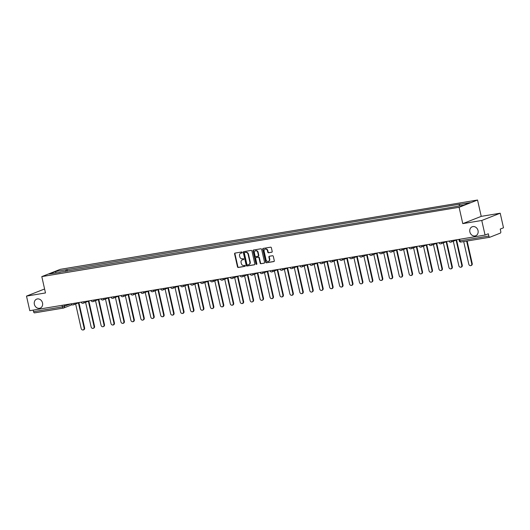 <?xml version="1.0" encoding="UTF-8"?>
<svg xmlns="http://www.w3.org/2000/svg" width="530" height="530" viewBox="0 0 530 530"><rect width="100%" height="100%" fill="white"/><g stroke="black" fill="none" stroke-linecap="round" stroke-linejoin="round"><path stroke-width="0.79" d="M242.236 252.412A0.517 0.444 -111.5 0 0 241.687 251.982L235.042 253.088A0.742 0.629 -111.5 0 0 234.578 253.91L237.493 266.855A0.742 0.629 -111.5 0 0 238.281 267.471L244.926 266.365A0.517 0.444 -111.5 0 0 244.701 265.358L243.84 265.503A2.372 2.014 -111.5 0 1 241.322 263.536L241.077 262.456A2.372 2.014 -111.5 0 1 242.21 259.919A2.372 2.014 -111.5 0 1 242.561 259.819L243.416 259.68A0.517 0.444 -111.5 0 0 243.19 258.673L242.329 258.812A2.372 2.014 -111.5 0 1 239.812 256.845L239.567 255.765A2.372 2.014 -111.5 0 1 240.7 253.227A2.372 2.014 -111.5 0 1 241.051 253.135L241.912 252.989A0.517 0.444 -111.5 0 0 242.236 252.412M469.878 231.948A4.83 4.107 -111.5 0 0 475.728 235.764A4.83 4.107 -111.5 0 0 478.033 230.596A4.83 4.107 -111.5 0 0 472.19 226.78A4.83 4.107 -111.5 0 0 469.878 231.948M34.364 304.299A4.83 4.107 -111.5 0 0 40.207 308.115A4.83 4.107 -111.5 0 0 42.519 302.948A4.83 4.107 -111.5 0 0 36.669 299.132A4.83 4.107 -111.5 0 0 34.364 304.299M271.731 252.253A0.742 0.629 -111.5 0 0 272.195 251.425L271.38 247.795A0.742 0.629 -111.5 0 0 270.591 247.179L263.211 248.404A0.742 0.629 -111.5 0 0 262.748 249.226L265.669 262.178A0.742 0.629 -111.5 0 0 266.451 262.794L273.831 261.568A0.742 0.629 -111.5 0 0 274.295 260.74L273.308 256.354A0.742 0.629 -111.5 0 0 272.519 255.738L269.359 256.262A0.742 0.629 -111.5 0 0 268.895 257.09L269.392 259.263A1.981 1.683 -111.5 0 1 266.047 259.819L264.125 251.293A1.981 1.683 -111.5 0 1 267.471 250.736L267.789 252.161A0.742 0.629 -111.5 0 0 268.577 252.777L271.943 252.167M459.099 207.283L462.783 223.627L481.77 220.473L485.056 235.055L29.786 310.686L26.5 296.104L45.487 292.951L41.804 276.607L459.099 207.283L477.543 200.022L60.248 269.346L41.804 276.607M251.929 251.028A0.742 0.629 -111.5 0 0 251.14 250.412L243.76 251.637A0.742 0.629 -111.5 0 0 243.303 252.459L246.218 265.404A0.742 0.629 -111.5 0 0 247.006 266.02L254.387 264.795A0.742 0.629 -111.5 0 0 254.85 263.973L251.929 251.028M253.486 250.021L260.866 248.795A0.742 0.629 -111.5 0 1 261.654 249.411L264.569 262.357A0.742 0.629 -111.5 0 1 264.106 263.178L260.952 263.708A0.742 0.629 -111.5 0 1 260.164 263.092L258.978 257.838A0.742 0.629 -111.5 0 0 258.19 257.222L256.096 257.573A0.742 0.629 -111.5 0 0 255.632 258.395L256.865 263.86A0.517 0.444 -111.5 0 1 255.99 264.006L253.022 250.842A0.742 0.629 -111.5 0 1 253.486 250.021M481.77 220.473L500.214 213.212L503.5 227.794L500.234 229.079L500.744 231.352A1.51 0.782 80.6 0 1 500.34 233.107L489.899 237.215A1.51 0.782 80.6 0 1 489.819 237.235L460.954 242.031A1.51 0.782 -99.4 0 1 459.974 240.832L488.832 236.042A1.51 0.782 80.6 0 0 489.819 237.235M500.214 213.212L481.227 216.366L477.543 200.022M485.056 235.055L488.322 233.77L488.832 236.042M63.322 308.082L34.629 312.846A1.51 0.782 -99.4 0 1 34.549 312.872A1.51 0.782 -99.4 0 1 33.562 311.673L62.421 306.877L70.788 303.875M33.211 310.116L33.562 311.673M44.593 288.982L26.5 296.104M60.062 272.38L49.204 273.99L55.398 271.546L66.104 269.77L65.713 271.44M459.106 205.892L459.444 204.421L460.312 204.083L66.104 269.77M459.444 204.421L470.15 202.645L463.949 205.083L452.382 207.203L59.903 272.208M462.783 223.627L481.227 216.366M67.363 271.168L66.965 269.425M55.398 271.546L56.12 272.837M242.131 252.87L241.422 252.989A2.372 2.014 -111.5 0 0 241.07 253.082A2.372 2.014 -111.5 0 0 240.892 253.168M242.395 259.852A2.372 2.014 -111.5 0 1 242.581 259.773A2.372 2.014 -111.5 0 1 242.925 259.673L243.641 259.561M235.141 253.068A0.742 0.629 -111.5 0 0 234.942 253.764L237.864 266.709A0.742 0.629 -111.5 0 0 238.652 267.325L245.145 266.245M243.86 251.618A0.742 0.629 -111.5 0 0 243.667 252.313L246.589 265.258A0.742 0.629 -111.5 0 0 247.377 265.875L254.652 264.669M244.681 252.532A0.517 0.444 -111.5 0 0 244.356 253.108L246.914 264.47A0.517 0.444 -111.5 0 0 247.464 264.901L248.371 264.748A2.372 2.014 -111.5 0 0 248.722 264.656A2.372 2.014 -111.5 0 0 249.855 262.118L248.106 254.347A2.372 2.014 -111.5 0 0 245.582 252.379L245.045 252.386A0.517 0.444 -111.5 0 0 244.9 252.439M248.901 264.569A2.372 2.014 -111.5 0 0 249.093 264.51A2.372 2.014 -111.5 0 0 250.226 261.972L249.855 262.118M245.045 252.386L245.953 252.234A2.372 2.014 -111.5 0 1 248.471 254.201L250.226 261.972M264.377 263.052L260.952 263.708M256.255 257.507A0.742 0.629 -111.5 0 1 256.467 257.428L258.56 257.077A0.742 0.629 -111.5 0 1 259.349 257.693L260.535 262.946A0.742 0.629 -111.5 0 0 261.316 263.562M253.585 250.008A0.742 0.629 -111.5 0 0 253.393 250.697L256.361 263.86A0.517 0.444 -111.5 0 0 256.785 264.291M257.752 252.393A1.981 1.683 -111.5 0 0 254.407 252.949L255.082 255.95A0.742 0.629 -111.5 0 0 255.871 256.566L257.964 256.215A0.742 0.629 -111.5 0 0 258.428 255.394L257.752 252.393L258.123 252.247A1.981 1.683 -111.5 0 0 255.546 250.763M258.335 256.07A0.742 0.629 -111.5 0 0 258.799 255.248L258.428 255.394M258.123 252.247L258.799 255.248M265.258 249.113A1.981 1.683 -111.5 0 1 267.835 250.597L268.16 252.015A0.742 0.629 -111.5 0 0 268.942 252.631L272.003 252.121M268.624 261.297A1.981 1.683 -111.5 0 0 269.757 259.117L269.392 259.263M269.459 256.248A0.742 0.629 -111.5 0 0 269.267 256.944L269.757 259.117M263.311 248.391A0.742 0.629 -111.5 0 0 263.118 249.087L266.034 262.032A0.742 0.629 -111.5 0 0 266.822 262.648L274.103 261.436M75.644 303.962L81.196 328.607A1.736 1.477 -111.5 0 0 84.124 328.116L78.433 302.862M78.546 302.822A1.51 1.285 -111.5 0 0 78.937 302.663M79.414 302.478A1.51 1.285 68.5 0 1 79.228 302.57L78.751 302.762M78.917 302.696L84.608 327.931A1.736 1.477 68.5 0 1 83.78 329.786L83.296 329.978M85.582 302.312L91.133 326.957A1.736 1.477 -111.5 0 0 94.068 326.467L88.377 301.212M88.483 301.166A1.51 1.285 -111.5 0 0 88.874 301.014M89.358 300.828A1.51 1.285 68.5 0 1 89.166 300.921L88.689 301.113M88.861 301.04L94.545 326.281A1.736 1.477 68.5 0 1 93.717 328.136L93.234 328.328M95.519 300.662L101.071 325.301A1.736 1.477 -111.5 0 0 104.006 324.817L98.315 299.563M98.421 299.516A1.51 1.285 -111.5 0 0 98.812 299.364M99.295 299.172A1.51 1.285 68.5 0 1 99.103 299.271L98.626 299.457M98.799 299.39L104.483 324.625A1.736 1.477 68.5 0 1 103.655 326.487L103.178 326.672M105.457 299.006L111.015 323.651A1.736 1.477 -111.5 0 0 113.943 323.168L108.252 297.906M108.358 297.867A1.51 1.285 -111.5 0 0 108.756 297.714L114.42 322.975A1.736 1.477 68.5 0 1 113.592 324.837L113.115 325.022M109.233 297.522A1.51 1.285 68.5 0 1 109.041 297.621L108.564 297.807M115.401 297.356L120.953 322.002A1.736 1.477 -111.5 0 0 123.881 321.518L118.19 296.257M118.296 296.217A1.51 1.285 -111.5 0 0 118.694 296.058M119.17 295.873A1.51 1.285 68.5 0 1 118.985 295.965L118.501 296.157M118.674 296.091L124.364 321.326A1.736 1.477 68.5 0 1 123.53 323.187L123.053 323.373M125.338 295.707L130.89 320.352A1.736 1.477 -111.5 0 0 133.818 319.862L128.127 294.607M128.24 294.567A1.51 1.285 -111.5 0 0 128.631 294.408M129.108 294.223A1.51 1.285 68.5 0 1 128.922 294.316L128.439 294.508M128.611 294.441L134.302 319.676A1.736 1.477 68.5 0 1 133.474 321.531L132.99 321.723M135.276 294.057L140.828 318.702A1.736 1.477 -111.5 0 0 143.762 318.212L138.065 292.957M138.178 292.911A1.51 1.285 -111.5 0 0 138.569 292.759M139.052 292.567A1.51 1.285 68.5 0 1 138.86 292.666L138.383 292.851M138.549 292.785L144.239 318.026A1.736 1.477 68.5 0 1 143.411 319.881L142.928 320.074M145.213 292.401L150.765 317.046A1.736 1.477 -111.5 0 0 153.7 316.562L148.009 291.308M148.115 291.261A1.51 1.285 -111.5 0 0 148.506 291.109M148.99 290.917A1.51 1.285 68.5 0 1 148.797 291.016L148.32 291.202M148.493 291.136L154.177 316.37A1.736 1.477 68.5 0 1 153.349 318.232L152.872 318.417M155.151 290.751L160.709 315.396A1.736 1.477 -111.5 0 0 163.637 314.913L157.947 289.652M158.053 289.612A1.51 1.285 -111.5 0 0 158.45 289.453M158.927 289.267A1.51 1.285 68.5 0 1 158.735 289.367L158.258 289.552M158.43 289.486L164.114 314.721A1.736 1.477 68.5 0 1 163.286 316.582L162.809 316.768M165.088 289.102L170.647 313.747A1.736 1.477 -111.5 0 0 173.575 313.256L167.884 288.002M167.99 287.962A1.51 1.285 -111.5 0 0 168.388 287.803M168.865 287.618A1.51 1.285 68.5 0 1 168.679 287.71L168.195 287.903M168.368 287.836L174.052 313.071A1.736 1.477 68.5 0 1 173.224 314.926L172.747 315.118M175.032 287.452L180.584 312.097A1.736 1.477 -111.5 0 0 183.512 311.607L177.822 286.352M177.934 286.306A1.51 1.285 -111.5 0 0 178.325 286.154L183.996 311.421A1.736 1.477 68.5 0 1 183.161 313.276L182.684 313.469M178.802 285.968A1.51 1.285 68.5 0 1 178.617 286.061L178.133 286.253M184.97 285.802L190.522 310.441A1.736 1.477 -111.5 0 0 193.45 309.957L187.759 284.703M187.872 284.656A1.51 1.285 -111.5 0 0 188.263 284.504M188.74 284.312A1.51 1.285 68.5 0 1 188.554 284.411L188.077 284.597M188.243 284.531L193.934 309.765A1.736 1.477 68.5 0 1 193.106 311.627L192.622 311.812M194.907 284.146L200.459 308.791A1.736 1.477 -111.5 0 0 203.394 308.308L197.697 283.046M197.809 283.007A1.51 1.285 -111.5 0 0 198.2 282.854M198.684 282.662A1.51 1.285 68.5 0 1 198.492 282.762L198.015 282.947M198.187 282.881L203.871 308.115A1.736 1.477 68.5 0 1 203.043 309.977L202.559 310.163M204.845 282.497L210.397 307.142A1.736 1.477 -111.5 0 0 213.332 306.658L207.641 281.397M207.747 281.357A1.51 1.285 -111.5 0 0 208.138 281.198M208.621 281.013A1.51 1.285 68.5 0 1 208.429 281.105L207.952 281.298M208.124 281.231L213.809 306.466A1.736 1.477 68.5 0 1 212.981 308.327L212.503 308.513M214.782 280.847L220.341 305.492A1.736 1.477 -111.5 0 0 223.269 305.002L217.578 279.747M217.684 279.701A1.51 1.285 -111.5 0 0 218.082 279.548M218.559 279.363A1.51 1.285 68.5 0 1 218.367 279.456L217.89 279.648M218.062 279.582L223.746 304.816A1.736 1.477 68.5 0 1 222.918 306.671L222.441 306.863M224.727 279.197L230.278 303.842A1.736 1.477 -111.5 0 0 233.207 303.352L227.516 278.098M227.622 278.051A1.51 1.285 -111.5 0 0 228.019 277.899M228.496 277.707A1.51 1.285 68.5 0 1 228.311 277.806L227.827 277.992M227.999 277.925L233.69 303.167A1.736 1.477 68.5 0 1 232.856 305.022L232.378 305.214M234.664 277.541L240.216 302.186A1.736 1.477 -111.5 0 0 243.144 301.702L237.453 276.441M237.566 276.402A1.51 1.285 -111.5 0 0 237.957 276.249M238.434 276.057A1.51 1.285 68.5 0 1 238.248 276.156L237.765 276.342M237.937 276.276L243.628 301.51A1.736 1.477 68.5 0 1 242.8 303.372L242.316 303.558M244.602 275.892L250.153 300.536A1.736 1.477 -111.5 0 0 253.088 300.053L247.391 274.792M247.503 274.752A1.51 1.285 -111.5 0 0 247.894 274.593M248.378 274.407A1.51 1.285 68.5 0 1 248.186 274.507L247.709 274.692M247.874 274.626L253.565 299.861A1.736 1.477 68.5 0 1 252.737 301.722L252.253 301.908M254.539 274.242L260.091 298.887A1.736 1.477 -111.5 0 0 263.026 298.397L257.335 273.142M257.441 273.102A1.51 1.285 -111.5 0 0 257.832 272.943M258.315 272.758A1.51 1.285 68.5 0 1 258.123 272.851L257.646 273.043M257.819 272.976L263.503 298.211A1.736 1.477 68.5 0 1 262.675 300.066L262.191 300.258M264.477 272.592L270.035 297.237A1.736 1.477 -111.5 0 0 272.963 296.747L267.272 271.493M267.378 271.446A1.51 1.285 -111.5 0 0 267.776 271.294M268.253 271.102A1.51 1.285 68.5 0 1 268.061 271.201L267.584 271.393M267.756 271.32L273.44 296.561A1.736 1.477 68.5 0 1 272.612 298.416L272.135 298.609M274.414 270.943L279.973 295.581A1.736 1.477 -111.5 0 0 282.901 295.097L277.21 269.843M277.316 269.796A1.51 1.285 -111.5 0 0 277.713 269.644M278.19 269.452A1.51 1.285 68.5 0 1 278.005 269.551L277.521 269.737M277.694 269.671L283.378 294.905A1.736 1.477 68.5 0 1 282.55 296.767L282.073 296.952M284.358 269.286L289.91 293.931A1.736 1.477 -111.5 0 0 292.838 293.448L287.147 268.187M287.253 268.147A1.51 1.285 -111.5 0 0 287.651 267.994M288.128 267.802A1.51 1.285 68.5 0 1 287.942 267.902L287.459 268.087M287.631 268.021L293.322 293.256A1.736 1.477 68.5 0 1 292.487 295.117L292.01 295.303M294.296 267.637L299.848 292.282A1.736 1.477 -111.5 0 0 302.776 291.798L297.085 266.537M297.197 266.497A1.51 1.285 -111.5 0 0 297.588 266.338M298.065 266.153A1.51 1.285 68.5 0 1 297.88 266.245L297.396 266.438M297.569 266.371L303.259 291.606A1.736 1.477 68.5 0 1 302.431 293.461L301.948 293.653M304.233 265.987L309.785 290.632A1.736 1.477 -111.5 0 0 312.72 290.142L307.022 264.887M307.135 264.841A1.51 1.285 -111.5 0 0 307.526 264.689M308.01 264.503A1.51 1.285 68.5 0 1 307.817 264.596L307.34 264.788M307.513 264.715L313.197 289.956A1.736 1.477 68.5 0 1 312.369 291.811L311.885 292.003M314.171 264.337L319.723 288.982A1.736 1.477 -111.5 0 0 322.657 288.492L316.966 263.238M317.072 263.191A1.51 1.285 -111.5 0 0 317.463 263.039M317.947 262.847A1.51 1.285 68.5 0 1 317.755 262.946L317.278 263.132M317.45 263.065L323.134 288.307A1.736 1.477 68.5 0 1 322.306 290.162L321.829 290.354M324.108 262.681L329.667 287.326A1.736 1.477 -111.5 0 0 332.595 286.843L326.904 261.581M327.01 261.542A1.51 1.285 -111.5 0 0 327.407 261.389M327.885 261.197A1.51 1.285 68.5 0 1 327.692 261.297L327.215 261.482M327.388 261.416L333.072 286.651A1.736 1.477 68.5 0 1 332.244 288.512L331.767 288.698M334.046 261.032L339.604 285.677A1.736 1.477 -111.5 0 0 342.532 285.193L336.841 259.932M336.947 259.892A1.51 1.285 -111.5 0 0 337.345 259.733M337.822 259.548A1.51 1.285 68.5 0 1 337.636 259.647L337.153 259.832M337.325 259.766L343.016 285.001A1.736 1.477 68.5 0 1 342.181 286.863L341.704 287.048M343.99 259.382L349.542 284.027A1.736 1.477 -111.5 0 0 352.47 283.537L346.779 258.282M346.892 258.243A1.51 1.285 -111.5 0 0 347.283 258.084M347.759 257.898A1.51 1.285 68.5 0 1 347.574 257.991L347.09 258.183M347.263 258.117L352.953 283.351A1.736 1.477 68.5 0 1 352.125 285.206L351.642 285.398M353.927 257.732L359.479 282.377A1.736 1.477 -111.5 0 0 362.414 281.887L356.716 256.633M356.829 256.586A1.51 1.285 -111.5 0 0 357.22 256.434M357.704 256.242A1.51 1.285 68.5 0 1 357.511 256.341L357.034 256.533M357.2 256.46L362.891 281.702A1.736 1.477 68.5 0 1 362.063 283.557L361.579 283.749M363.865 256.083L369.417 280.721A1.736 1.477 -111.5 0 0 372.351 280.238L366.661 254.983M366.767 254.937A1.51 1.285 -111.5 0 0 367.158 254.784L372.828 280.045A1.736 1.477 68.5 0 1 372 281.907L371.517 282.092M367.641 254.592A1.51 1.285 68.5 0 1 367.449 254.691L366.972 254.877M373.802 254.427L379.361 279.072A1.736 1.477 -111.5 0 0 382.289 278.588L376.598 253.327M376.704 253.287A1.51 1.285 -111.5 0 0 377.095 253.135M377.579 252.942A1.51 1.285 68.5 0 1 377.386 253.042L376.909 253.227M377.082 253.161L382.766 278.396A1.736 1.477 68.5 0 1 381.938 280.257L381.461 280.443M383.74 252.777L389.298 277.422A1.736 1.477 -111.5 0 0 392.226 276.938L386.536 251.677M386.642 251.637A1.51 1.285 -111.5 0 0 387.039 251.478M387.516 251.293A1.51 1.285 68.5 0 1 387.331 251.386L386.847 251.578M387.019 251.511L392.703 276.746A1.736 1.477 68.5 0 1 391.875 278.601L391.398 278.793M393.684 251.127L399.236 275.772A1.736 1.477 -111.5 0 0 402.164 275.282L396.473 250.027M396.579 249.981A1.51 1.285 -111.5 0 0 396.977 249.829M397.454 249.643A1.51 1.285 68.5 0 1 397.268 249.736L396.784 249.928M396.957 249.855L402.648 275.096A1.736 1.477 68.5 0 1 401.813 276.952L401.336 277.144M403.621 249.478L409.173 274.123A1.736 1.477 -111.5 0 0 412.101 273.632L406.411 248.378M406.523 248.331A1.51 1.285 -111.5 0 0 406.914 248.179M407.391 247.987A1.51 1.285 68.5 0 1 407.206 248.086L406.722 248.272M406.894 248.206L412.585 273.447A1.736 1.477 68.5 0 1 411.757 275.302L411.273 275.494M413.559 247.821L419.111 272.466A1.736 1.477 -111.5 0 0 422.046 271.983L416.348 246.722M416.461 246.682A1.51 1.285 -111.5 0 0 416.852 246.529M417.335 246.337A1.51 1.285 68.5 0 1 417.143 246.437L416.666 246.622M416.838 246.556L422.523 271.791A1.736 1.477 68.5 0 1 421.694 273.652L421.211 273.838M423.496 246.172L429.048 270.817A1.736 1.477 -111.5 0 0 431.983 270.333L426.292 245.072M426.398 245.032A1.51 1.285 -111.5 0 0 426.789 244.873M427.273 244.688A1.51 1.285 68.5 0 1 427.081 244.781L426.604 244.973M426.776 244.906L432.46 270.141A1.736 1.477 68.5 0 1 431.632 272.003L431.155 272.188M433.434 244.522L438.992 269.167A1.736 1.477 -111.5 0 0 441.921 268.677L436.23 243.422M436.336 243.383A1.51 1.285 -111.5 0 0 436.733 243.224M437.21 243.038A1.51 1.285 68.5 0 1 437.018 243.131L436.541 243.323M436.713 243.257L442.398 268.491A1.736 1.477 68.5 0 1 441.569 270.346L441.092 270.538M443.371 242.873L448.93 267.517A1.736 1.477 -111.5 0 0 451.858 267.027L446.167 241.773M446.273 241.726A1.51 1.285 -111.5 0 0 446.671 241.574M447.148 241.382A1.51 1.285 68.5 0 1 446.962 241.481L446.479 241.673M446.651 241.6L452.342 266.842A1.736 1.477 68.5 0 1 451.507 268.697L451.03 268.889M453.316 241.223L458.867 265.861A1.736 1.477 -111.5 0 0 461.796 265.378L456.105 240.123M456.217 240.077A1.51 1.285 -111.5 0 0 456.608 239.924M457.085 239.732A1.51 1.285 68.5 0 1 456.9 239.832L456.416 240.017M456.588 239.951L462.279 265.185A1.736 1.477 68.5 0 1 461.444 267.047L460.967 267.233M463.704 241.574L468.805 264.212A1.736 1.477 -111.5 0 0 471.74 263.728L466.632 241.09M467.135 241.004L472.217 263.536A1.736 1.477 68.5 0 1 471.389 265.397L470.905 265.583M489.733 237.241L461.04 242.011A1.51 0.782 -99.4 0 1 460.954 242.031A1.51 1.51 0 0 1 459.238 240.878L459.974 240.832L459.623 239.282M64.123 304.982L64.435 306.373A1.51 1.285 -111.5 0 1 63.494 308.056A1.51 0.782 -99.4 0 1 63.408 308.076A1.51 0.782 -99.4 0 1 62.421 306.877L62.07 305.32M74.061 303.332A1.51 1.285 68.5 0 1 73.326 304.876A1.51 1.51 0 0 1 71.298 303.803L73.584 303.412M79.566 302.418L73.326 304.876A1.51 1.285 68.5 0 1 73.1 304.935M81.236 302.14L83.521 301.762M91.173 300.49L93.459 300.106M103.873 298.377A1.51 1.285 68.5 0 1 103.138 299.92A1.51 1.51 0 0 1 101.111 298.847L103.396 298.456M111.048 297.184L113.341 296.807M120.986 295.535L123.278 295.157M133.692 293.428A1.51 1.285 68.5 0 1 132.957 294.971A1.51 1.51 0 0 1 130.93 293.898L133.215 293.507M143.63 291.772A1.51 1.285 68.5 0 1 142.895 293.315A1.51 1.51 0 0 1 140.867 292.242L143.153 291.851M150.805 290.579L153.09 290.202M160.742 288.93L163.028 288.552M173.442 286.823A1.51 1.285 68.5 0 1 172.707 288.366A1.51 1.51 0 0 1 170.686 287.293L172.972 286.902M183.387 285.166A1.51 1.285 68.5 0 1 182.651 286.71A1.51 1.51 0 0 1 180.624 285.644L182.91 285.246M193.324 283.517A1.51 1.285 68.5 0 1 192.589 285.06A1.51 1.51 0 0 1 190.561 283.987L192.847 283.596M203.262 281.867A1.51 1.285 68.5 0 1 202.526 283.411A1.51 1.51 0 0 1 200.499 282.338L202.785 281.947M210.436 280.675L212.722 280.297M220.374 279.025L222.666 278.641M233.081 276.912A1.51 1.285 68.5 0 1 232.339 278.455A1.51 1.51 0 0 1 230.318 277.382L232.604 276.991M243.018 275.262A1.51 1.285 68.5 0 1 242.283 276.806A1.51 1.51 0 0 1 240.256 275.732L242.541 275.342M252.956 273.613A1.51 1.285 68.5 0 1 252.22 275.156A1.51 1.51 0 0 1 250.193 274.083L252.479 273.692M262.893 271.963A1.51 1.285 68.5 0 1 262.158 273.506A1.51 1.51 0 0 1 260.131 272.433L262.416 272.042M270.068 270.77L272.354 270.386M280.006 269.121L282.298 268.736M289.943 267.464L292.235 267.087M302.65 265.358A1.51 1.285 68.5 0 1 301.915 266.901A1.51 1.51 0 0 1 299.887 265.828L302.173 265.437M312.587 263.708A1.51 1.285 68.5 0 1 311.852 265.252A1.51 1.51 0 0 1 309.825 264.178L312.11 263.781M322.525 262.052A1.51 1.285 68.5 0 1 321.79 263.596A1.51 1.51 0 0 1 319.762 262.522L322.048 262.131M332.462 260.402A1.51 1.285 68.5 0 1 331.727 261.946A1.51 1.51 0 0 1 329.706 260.873L331.992 260.482M339.637 259.21L341.93 258.832M349.581 257.56L351.867 257.183M362.281 255.447A1.51 1.285 68.5 0 1 361.546 256.99A1.51 1.51 0 0 1 359.519 255.924L361.805 255.526M372.219 253.797A1.51 1.285 68.5 0 1 371.484 255.341A1.51 1.51 0 0 1 369.456 254.268L371.742 253.877M382.156 252.148A1.51 1.285 68.5 0 1 381.421 253.691A1.51 1.51 0 0 1 379.394 252.618L381.679 252.227M389.331 250.955L391.624 250.577M399.269 249.305L401.561 248.921M409.213 247.656L411.499 247.272M419.15 245.999L421.436 245.622M431.851 243.893A1.51 1.285 68.5 0 1 431.115 245.436A1.51 1.51 0 0 1 429.088 244.363L431.374 243.972M441.788 242.243A1.51 1.285 68.5 0 1 441.053 243.787A1.51 1.51 0 0 1 439.032 242.714L441.318 242.323M451.726 240.587A1.51 1.285 68.5 0 1 450.99 242.131A1.51 1.51 0 0 1 448.97 241.064L451.255 240.666M83.998 301.683A1.51 1.285 68.5 0 1 83.038 303.286M93.936 300.026A1.51 1.285 68.5 0 1 92.975 301.636M109.385 297.462L103.138 299.92A1.51 1.285 68.5 0 1 102.913 299.987M113.811 296.727A1.51 1.285 68.5 0 1 112.857 298.33M123.755 295.077A1.51 1.285 68.5 0 1 122.794 296.681M139.198 292.507L132.957 294.971A1.51 1.285 68.5 0 1 132.732 295.031M149.142 290.857L142.895 293.315A1.51 1.285 68.5 0 1 142.669 293.381M153.567 290.122A1.51 1.285 68.5 0 1 152.607 291.725M163.505 288.472A1.51 1.285 68.5 0 1 162.551 290.076M178.954 285.909L172.707 288.366A1.51 1.285 68.5 0 1 172.489 288.426M188.892 284.252L182.651 286.71A1.51 1.285 68.5 0 1 182.426 286.776M198.829 282.603L192.589 285.06A1.51 1.285 68.5 0 1 192.364 285.127M208.774 280.953L202.526 283.411A1.51 1.285 68.5 0 1 202.301 283.471M213.199 280.218A1.51 1.285 68.5 0 1 212.238 281.821M223.137 278.568A1.51 1.285 68.5 0 1 222.183 280.171M238.586 275.998L232.339 278.455A1.51 1.285 68.5 0 1 232.12 278.522M248.524 274.348L242.283 276.806A1.51 1.285 68.5 0 1 242.058 276.865M258.461 272.698L252.22 275.156A1.51 1.285 68.5 0 1 251.995 275.216M268.405 271.049L262.158 273.506A1.51 1.285 68.5 0 1 261.933 273.566M272.831 270.307A1.51 1.285 68.5 0 1 271.877 271.916M282.768 268.657A1.51 1.285 68.5 0 1 281.814 270.26M292.712 267.007A1.51 1.285 68.5 0 1 291.752 268.611M308.155 264.444L301.915 266.901A1.51 1.285 68.5 0 1 301.689 266.961M318.099 262.787L311.852 265.252A1.51 1.285 68.5 0 1 311.627 265.311M328.037 261.138L321.79 263.596A1.51 1.285 68.5 0 1 321.564 263.662M337.974 259.488L331.727 261.946A1.51 1.285 68.5 0 1 331.508 262.005M342.406 258.753A1.51 1.285 68.5 0 1 341.446 260.356M352.344 257.103A1.51 1.285 68.5 0 1 351.383 258.706M367.787 254.532L361.546 256.99A1.51 1.285 68.5 0 1 361.321 257.057M377.731 252.883L371.484 255.341A1.51 1.285 68.5 0 1 371.258 255.4M387.668 251.233L381.421 253.691A1.51 1.285 68.5 0 1 381.202 253.751M392.094 250.498A1.51 1.285 68.5 0 1 391.14 252.101M402.038 248.848A1.51 1.285 68.5 0 1 401.077 250.452M411.976 247.192A1.51 1.285 68.5 0 1 411.015 248.802M421.913 245.542A1.51 1.285 68.5 0 1 420.952 247.146M437.363 242.978L431.115 245.436A1.51 1.285 68.5 0 1 430.89 245.496M447.3 241.322L441.053 243.787A1.51 1.285 68.5 0 1 440.834 243.846M457.238 239.673L450.99 242.131A1.51 1.285 68.5 0 1 450.772 242.197M241.422 252.989L241.051 253.135M242.925 259.673L242.561 259.819M238.652 267.325L238.281 267.471M237.864 266.709L237.493 266.855M234.942 253.764L234.578 253.91M247.377 265.875L247.006 266.02M246.589 265.258L246.218 265.404M243.667 252.313L243.303 252.459M248.471 254.201L248.106 254.347M245.953 252.234L245.582 252.379M260.535 262.946L260.164 263.092M259.349 257.693L258.978 257.838M258.56 257.077L258.19 257.222M256.467 257.428L256.096 257.573M256.361 263.86L255.99 264.006M253.393 250.697L253.022 250.842M268.942 252.631L268.577 252.777M268.16 252.015L267.789 252.161M267.835 250.597L267.471 250.736M269.267 256.944L268.895 257.09M266.822 262.648L266.451 262.794M266.034 262.032L265.669 262.178M263.118 249.087L262.748 249.226M84.608 327.931L84.124 328.116M94.545 326.281L94.068 326.467M104.483 324.625L104.006 324.817M114.42 322.975L113.943 323.168M124.364 321.326L123.881 321.518M134.302 319.676L133.818 319.862M144.239 318.026L143.762 318.212M154.177 316.37L153.7 316.562M164.114 314.721L163.637 314.913M174.052 313.071L173.575 313.256M183.996 311.421L183.512 311.607M193.934 309.765L193.45 309.957M203.871 308.115L203.394 308.308M213.809 306.466L213.332 306.658M223.746 304.816L223.269 305.002M233.69 303.167L233.207 303.352M243.628 301.51L243.144 301.702M253.565 299.861L253.088 300.053M263.503 298.211L263.026 298.397M273.44 296.561L272.963 296.747M283.378 294.905L282.901 295.097M293.322 293.256L292.838 293.448M303.259 291.606L302.776 291.798M313.197 289.956L312.72 290.142M323.134 288.307L322.657 288.492M333.072 286.651L332.595 286.843M343.016 285.001L342.532 285.193M352.953 283.351L352.47 283.537M362.891 281.702L362.414 281.887M372.828 280.045L372.351 280.238M382.766 278.396L382.289 278.588M392.703 276.746L392.226 276.938M402.648 275.096L402.164 275.282M412.585 273.447L412.101 273.632M422.523 271.791L422.046 271.983M432.46 270.141L431.983 270.333M442.398 268.491L441.921 268.677M452.342 266.842L451.858 267.027M462.279 265.185L461.796 265.378M472.217 263.536L471.74 263.728M81.236 302.153A1.51 1.51 0 0 0 83.263 303.226L89.504 300.768M91.173 300.503A1.51 1.51 0 0 0 93.201 301.57L99.448 299.112M111.055 297.197A1.51 1.51 0 0 0 113.076 298.271L119.323 295.813M120.992 295.548A1.51 1.51 0 0 0 123.013 296.621L129.26 294.163M150.805 290.592A1.51 1.51 0 0 0 152.832 291.666L159.079 289.208M160.749 288.943A1.51 1.51 0 0 0 162.77 290.016L169.017 287.558M210.436 280.688A1.51 1.51 0 0 0 212.464 281.761L218.711 279.303M220.381 279.038A1.51 1.51 0 0 0 222.401 280.112L228.649 277.647M270.075 270.784A1.51 1.51 0 0 0 272.095 271.85L278.343 269.392M280.012 269.127A1.51 1.51 0 0 0 282.033 270.201L288.28 267.743M289.95 267.478A1.51 1.51 0 0 0 291.97 268.551L298.218 266.093M339.644 259.223A1.51 1.51 0 0 0 341.665 260.296L347.912 257.838M349.581 257.573A1.51 1.51 0 0 0 351.609 258.647L357.849 256.189M389.338 250.968A1.51 1.51 0 0 0 391.359 252.041L397.606 249.584M399.275 249.319A1.51 1.51 0 0 0 401.296 250.392L407.543 247.927M409.213 247.662A1.51 1.51 0 0 0 411.24 248.736L417.481 246.278M419.15 246.013A1.51 1.51 0 0 0 421.178 247.086L427.425 244.628M458.907 239.401L459.238 240.878M71.961 304.743L63.713 307.99A1.51 1.51 0 0 1 63.408 308.076L34.549 312.872M241.07 253.082L240.7 253.227M242.581 259.773L242.21 259.919M244.973 252.406L244.602 252.552M249.093 264.51L248.722 264.656M256.354 257.454L255.99 257.6M255.725 250.677L255.354 250.823M258.441 256.043L258.077 256.189M265.437 249.027L265.073 249.173M268.809 261.237L268.445 261.383"/></g></svg>
